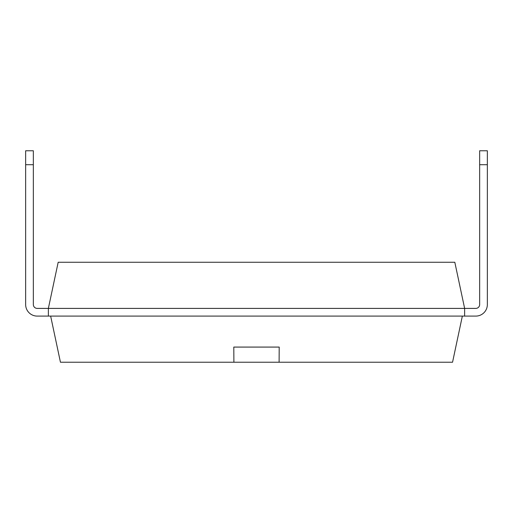 <?xml version="1.0" encoding="UTF-8"?>
<svg xmlns="http://www.w3.org/2000/svg" width="513" height="513" viewBox="0 0 513 513"><rect width="100%" height="100%" fill="white"/><g stroke="black" fill="none" stroke-linecap="round" stroke-linejoin="round"><path stroke-width="0.77" d="M48.369 316.091L37.193 316.091A11.543 11.543 0 0 1 25.65 304.549L25.65 164.705L33.345 164.705L33.345 304.549A3.848 3.848 0 0 0 37.193 308.396L464.631 308.396L454.819 262.258L58.181 262.258L48.369 308.396L48.369 316.091L475.808 316.091A11.543 11.543 0 0 0 487.35 304.549L487.35 164.705L479.655 164.705L479.655 150.771L487.35 150.771L487.35 164.705M479.655 164.705L479.655 304.549A3.848 3.848 0 0 1 475.808 308.396L464.631 308.396L464.631 316.091L475.808 316.091L464.631 316.091M479.655 304.549A3.848 3.848 0 0 1 475.808 308.396A3.848 3.848 0 0 0 479.655 304.549A3.848 3.848 0 0 1 475.808 308.396A3.848 3.848 0 0 0 479.655 304.549A3.848 3.848 0 0 1 475.808 308.396A3.848 3.848 0 0 0 479.655 304.549A3.848 3.848 0 0 1 475.808 308.396A3.848 3.848 0 0 0 479.655 304.549A3.848 3.848 0 0 1 475.808 308.396A3.848 3.848 0 0 0 479.655 304.549A3.848 3.848 0 0 1 475.808 308.396A3.848 3.848 0 0 0 479.655 304.549A3.848 3.848 0 0 1 475.808 308.396A3.848 3.848 0 0 0 479.655 304.549A3.848 3.848 0 0 1 475.808 308.396A3.848 3.848 0 0 0 479.655 304.549A3.848 3.848 0 0 1 475.808 308.396A3.848 3.848 0 0 0 479.655 304.549A3.848 3.848 0 0 1 475.808 308.396A3.848 3.848 0 0 0 479.655 304.549M487.35 250.742L487.35 304.549L487.35 250.742M33.345 304.549A3.848 3.848 0 0 0 37.193 308.396A3.848 3.848 0 0 1 33.345 304.549A3.848 3.848 0 0 0 37.193 308.396A3.848 3.848 0 0 1 33.345 304.549A3.848 3.848 0 0 0 37.193 308.396A3.848 3.848 0 0 1 33.345 304.549A3.848 3.848 0 0 0 37.193 308.396A3.848 3.848 0 0 1 33.345 304.549A3.848 3.848 0 0 0 37.193 308.396A3.848 3.848 0 0 1 33.345 304.549A3.848 3.848 0 0 0 37.193 308.396A3.848 3.848 0 0 1 33.345 304.549A3.848 3.848 0 0 0 37.193 308.396A3.848 3.848 0 0 1 33.345 304.549A3.848 3.848 0 0 0 37.193 308.396A3.848 3.848 0 0 1 33.345 304.549A3.848 3.848 0 0 0 37.193 308.396A3.848 3.848 0 0 1 33.345 304.549A3.848 3.848 0 0 0 37.193 308.396A3.848 3.848 0 0 1 33.345 304.549M25.65 304.549L25.65 250.742M462.354 316.091L452.549 362.229L60.451 362.229L50.646 316.091M279.11 362.229L279.2 347.083L233.8 347.083L233.89 362.229M233.781 347.083L279.219 347.083M25.65 164.705L25.65 150.771L33.345 150.771L33.345 164.705"/></g></svg>
